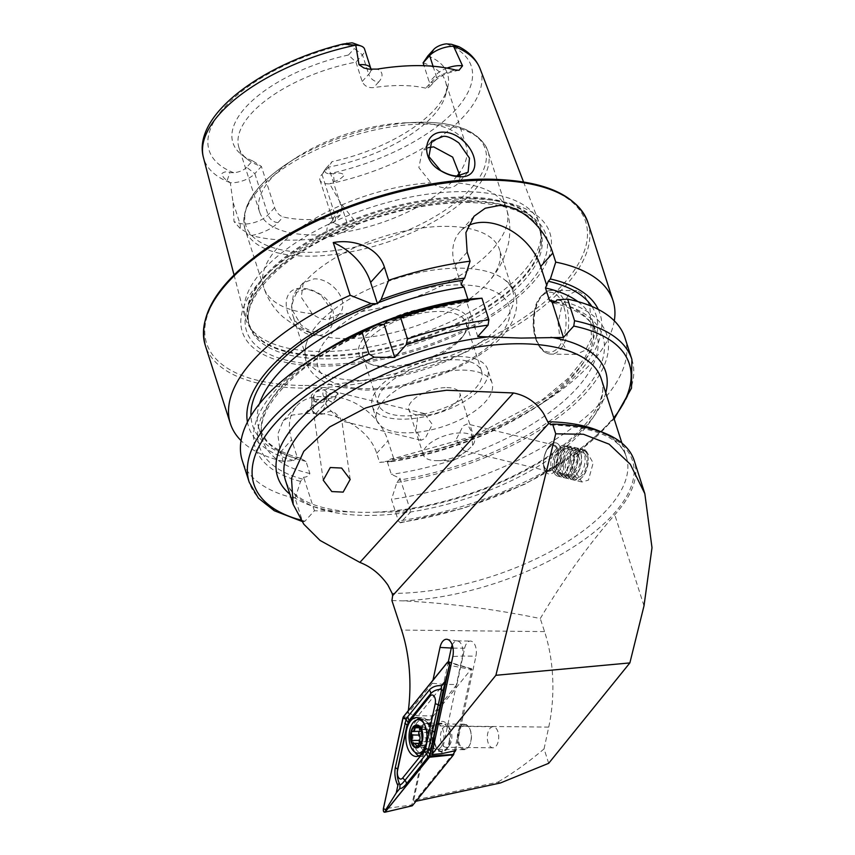 <?xml version="1.0" encoding="UTF-8"?>
<svg xmlns="http://www.w3.org/2000/svg" width="855" height="855" viewBox="0 0 855 855"><rect width="100%" height="100%" fill="white"/><g stroke="black" fill="none" stroke-linecap="round" stroke-linejoin="round"><path stroke-width="0.64" stroke-dasharray="4.28 3.21" d="M298.053 327.989C303.482 332.894 309.35 335.449 315.634 335.673C335.855 336.667 340.985 306.977 320.956 294.793C314.79 290.647 308.527 288.488 302.146 288.338C282.321 286.778 280.996 312.695 298.053 327.989M316.307 331.719C311.819 331.954 306.721 329.645 300.992 324.804L291.266 308.452L293.586 293.447L304.423 289.385C308.003 288.84 313.507 290.743 320.924 295.103L331.761 310.151L328.042 326.674L316.307 331.719M312.887 399.189L314.277 394.796L313.443 411.405L316.585 414.899L324.024 413.788C327.283 411.821 330.468 411.095 333.578 411.597L340.034 417.678L341.487 420.949L328.78 408.808L323.949 400.568L329.667 393.428L335.897 392.018L338.088 394.412L332.274 402.374L326.61 399.189A13.391 4.809 -8.1 0 0 331.633 397.885A13.391 4.809 -8.1 0 0 337.853 392.755A13.391 4.809 -8.1 0 0 334.337 390.137L323.532 387.208L316.329 391.633L321.245 388.608A13.391 6.947 -76.3 0 0 317.429 390.457A13.391 6.947 -76.3 0 0 316.329 391.633L313.977 393.043A13.391 4.809 -8.1 0 0 311.327 396.528A13.391 4.809 -8.1 0 0 326.354 399.242C322.303 405.056 315.271 402.684 312.887 399.189L312.075 401.786L311.327 396.528M326.61 399.189L328.224 393.386L324.024 389.688C321.961 393.46 322.741 396.645 326.354 399.242M334.337 390.137A13.391 4.809 -8.1 0 0 317.558 391.398A13.391 4.809 -8.1 0 0 313.977 393.043M314.277 394.796A13.391 6.947 -76.3 0 0 315.933 414.739A13.391 6.947 -76.3 0 0 320.764 412.986A13.391 6.947 -76.3 0 0 326.321 400.888A13.391 6.947 -76.3 0 0 324.024 389.688M417.945 414.889L424.347 413.521L432.331 424.443L425.202 438.369L421.077 440.293L416.086 429.541L417.945 414.889M554.297 471.821A15.946 8.272 -76.3 0 0 561.136 455.202A15.946 8.272 -76.3 0 0 556.081 442.911A15.946 8.272 -76.3 0 0 550.331 444.995A15.946 8.272 -76.3 0 0 543.491 461.604A15.946 8.272 -76.3 0 0 548.547 473.905A15.946 8.272 -76.3 0 0 554.297 471.821M579.797 452.156L585.803 450.136L593.156 462.983L588.432 480.115L581.913 482.006L573.929 469.139L579.797 452.156M552.704 469.363A13.391 6.947 -76.3 0 0 558.454 455.405A13.391 6.947 -76.3 0 0 554.2 445.081A13.391 6.947 -76.3 0 0 549.37 446.823A13.391 6.947 -76.3 0 0 543.63 460.781A13.391 6.947 -76.3 0 0 547.873 471.116A13.391 6.947 -76.3 0 0 552.704 469.363M472.633 445.476L471.597 431.999L467.279 423.952L463.154 425.876L456.025 439.791L463.998 450.735L466.905 450.927A26.794 11.746 -17.8 0 1 466.68 451.087A26.794 11.746 -17.8 0 1 436.916 460.642A26.794 11.746 -17.8 0 1 436.317 460.642A26.794 11.746 -17.8 0 1 423.375 454.967A26.794 11.746 -17.8 0 1 434.329 440.4A26.794 11.746 -17.8 0 1 461.454 432.908A26.794 11.746 -17.8 0 1 474.397 438.583A26.794 11.746 -17.8 0 1 472.633 445.476L466.905 450.927M497.952 731.816A10.527 5.718 -89.4 0 0 493.132 726.739A10.527 5.718 -89.4 0 0 488.077 732.072A10.527 5.718 -89.4 0 0 488.077 742.706A10.527 5.718 -89.4 0 0 492.897 747.794A10.527 5.718 -89.4 0 0 497.952 742.461A10.527 5.718 -89.4 0 0 497.952 731.816M451.098 731.314A10.527 5.718 -89.4 0 0 449.954 728.781A10.527 5.718 -89.4 0 0 446.278 726.226A10.527 5.718 -89.4 0 0 441.223 731.559A10.527 5.718 -89.4 0 0 441.223 742.204A10.527 5.718 -89.4 0 0 446.054 747.281A10.527 5.718 -89.4 0 0 449.783 744.812A10.527 5.718 -89.4 0 0 451.098 731.314M449.324 728.791A15.315 8.326 -89.4 0 0 447.667 725.104A15.315 8.326 -89.4 0 0 436.862 725.029A15.315 8.326 -89.4 0 0 434.971 744.63A15.315 8.326 -89.4 0 0 447.411 748.435A15.315 8.326 -89.4 0 0 449.324 728.791M589.886 305.983L584.2 294.761L576.826 290.615L568.575 294.922L561.585 306.795L558.133 322.944L559.961 338.997L566.683 350.251L576.131 354.408L585.536 350.123L591.51 338.238L589.886 305.983M251.488 235.478A26.933 11.81 -17.8 0 0 278.014 222.578A8.935 6.391 -137.8 0 1 268.064 214.851L254.833 173.64A18.008 7.898 -17.8 0 1 231.278 182.799A18.008 7.898 -17.8 0 1 230.316 182.767L232.988 202.026L234.035 221.669L240.116 228.371L251.488 235.478A148.182 64.991 -17.8 0 0 288.413 240.159A148.182 64.991 -17.8 0 0 333.023 236.365L348.69 229.546A8.935 2.373 -100.1 0 0 347.558 224.555L356.343 223.005C355.456 226.308 352.901 228.488 348.69 229.546M353.521 43.242A11.04 4.841 162.2 0 1 354.333 48.532L362.499 54.88A18.372 8.058 162.2 0 0 364.572 49.098M339.446 314.02L327.273 319.631C322.025 319.546 317.002 317.568 312.203 313.721L301.281 297.294L303.204 282.845L313.935 278.901C331.419 277.832 350.732 301.152 339.446 314.02A127.587 55.96 -17.8 0 0 506.662 209.389C510.296 221.124 510.798 232.891 508.169 244.658L503.67 258.445C499.459 267.829 493.859 276.272 486.848 283.796A108.446 47.559 -17.8 0 1 345.26 338.591A108.446 47.559 -17.8 0 1 323.137 336.357A108.446 47.559 -17.8 0 1 292.88 315.623A108.446 47.559 -17.8 0 1 337.212 256.65A108.446 47.559 -17.8 0 1 447.005 226.361A108.446 47.559 -17.8 0 1 499.384 249.329A108.446 47.559 -17.8 0 1 486.848 283.796M428.355 147.659L422.071 151.72L418.854 167.58L430.931 182.756C436.157 186.101 441.372 187.844 446.588 188.004C451.793 187.972 455.651 186.326 458.173 183.056L460.343 176.707M468.113 172.165L458.173 183.056A127.587 55.96 -17.8 0 1 506.662 209.389L487.959 151.132A127.587 55.96 -17.8 0 1 435.804 220.515A127.587 55.96 -17.8 0 1 306.635 256.147A127.587 55.96 -17.8 0 1 245 229.129A127.587 55.96 -17.8 0 1 297.166 159.746A127.587 55.96 -17.8 0 1 426.335 124.114A127.587 55.96 -17.8 0 1 487.959 151.132C480.35 132.397 459.221 122.778 424.572 122.265L415.263 122.404A125.674 55.115 -17.8 0 1 424.518 122.265A125.674 55.115 -17.8 0 1 471.052 188.442A125.674 55.115 -17.8 0 1 306.624 252.321A125.674 55.115 -17.8 0 1 287.398 163.465A125.674 55.115 -17.8 0 1 415.263 122.404L405.719 122.789A108.446 47.559 -17.8 0 1 413.713 122.671A108.446 47.559 -17.8 0 1 466.093 145.639A108.446 47.559 -17.8 0 1 460.043 171.973M440.496 307.084A57.413 25.18 -17.8 0 1 465.035 333.172A57.413 25.18 -17.8 0 1 386.642 366.496A57.413 25.18 -17.8 0 1 369.617 363.803A57.413 25.18 -17.8 0 1 371.893 330.212A57.413 25.18 -17.8 0 1 440.496 307.084M439.876 311.455A54.228 23.78 -17.8 0 1 466.071 322.944A54.228 23.78 -17.8 0 1 463.057 336.101A54.228 23.78 -17.8 0 1 389.014 367.575A54.228 23.78 -17.8 0 1 372.93 365.032A54.228 23.78 -17.8 0 1 362.819 356.097A54.228 23.78 -17.8 0 1 384.985 326.599A54.228 23.78 -17.8 0 1 439.876 311.455M460.428 268.171A108.446 47.559 -17.8 0 1 503.574 278.987A108.446 47.559 -17.8 0 1 512.808 291.138A108.446 47.559 -17.8 0 1 468.476 350.112A108.446 47.559 -17.8 0 1 358.683 380.4A108.446 47.559 -17.8 0 1 306.304 357.443A108.446 47.559 -17.8 0 1 306.742 342.192A108.446 47.559 -17.8 0 1 460.428 268.171M457.147 175.906A108.446 47.559 -17.8 0 1 311.968 234.901A108.446 47.559 -17.8 0 1 259.589 211.933A108.446 47.559 -17.8 0 1 295.381 158.218A108.446 47.559 -17.8 0 1 405.719 122.789M320.144 351.501A154.509 67.759 -17.8 0 1 249.489 326.824A154.509 67.759 -17.8 0 1 245.054 317.194A154.509 67.759 -17.8 0 1 310.183 233.896A154.509 67.759 -17.8 0 1 465.099 191.606A154.509 67.759 -17.8 0 1 539.184 222.76A154.509 67.759 -17.8 0 1 541.183 233.169A154.509 67.759 -17.8 0 1 320.144 351.501M471.907 198.884A161.542 70.847 -17.8 0 1 531.725 283.946A161.542 70.847 -17.8 0 1 320.347 366.068A161.542 70.847 -17.8 0 1 260.54 281.006A161.542 70.847 -17.8 0 1 471.907 198.884M458.387 356.471A60.598 26.58 -17.8 0 1 487.66 369.296A60.598 26.58 -17.8 0 1 462.886 402.256A60.598 26.58 -17.8 0 1 401.529 419.185A60.598 26.58 -17.8 0 1 372.256 406.349A60.598 26.58 -17.8 0 1 397.03 373.389A60.598 26.58 -17.8 0 1 458.387 356.471M462.769 370.108A60.598 26.58 -17.8 0 1 492.042 382.944A60.598 26.58 -17.8 0 1 467.268 415.904A60.598 26.58 -17.8 0 1 405.911 432.833A60.598 26.58 -17.8 0 1 376.638 419.997A60.598 26.58 -17.8 0 1 401.412 387.037A60.598 26.58 -17.8 0 1 462.769 370.108M455.394 359.763A54.228 23.78 -17.8 0 1 481.579 371.252A54.228 23.78 -17.8 0 1 459.413 400.738A54.228 23.78 -17.8 0 1 404.522 415.883A54.228 23.78 -17.8 0 1 378.327 404.404A54.228 23.78 -17.8 0 1 400.493 374.907A54.228 23.78 -17.8 0 1 455.394 359.763M295.103 498.358L300.554 481.397L303.664 477.24C306.806 477.101 308.879 475.85 309.873 473.488L305.983 461.369L299.806 457.991L297.316 457.457L293.853 460.546L283.208 461.337L280.312 452.284L277.79 434.158L283.144 420.884L292.314 415.07L305.235 413.36A200.946 88.129 162.2 0 0 310.547 413.467A200.946 88.129 162.2 0 0 315.944 413.478C339.093 412.933 369.627 429.659 376.681 453.332L379.588 462.384L390.233 461.593L393.685 458.504C390.532 458.643 388.459 459.894 387.475 462.256L391.366 474.375L400.044 478.287L396.923 482.444L391.483 499.406L398.419 521.016L400.354 522.8L410.795 511.792L362.958 512.359L314.426 510.745L304.968 521.176L303.525 521.742L302.039 519.968L295.103 498.358A200.946 88.129 -17.8 0 1 242.296 460.674M283.208 461.337A200.946 88.129 -17.8 0 1 241.067 440.646M259.589 211.933L238.983 147.776A108.446 47.559 -17.8 0 0 247.266 159.19A108.446 47.559 -17.8 0 0 261.384 166.415L254.833 173.64L246.668 167.302L252.524 160.826L261.384 166.415L274.615 207.637C276.486 212.532 279.318 215.642 283.112 216.956A108.446 47.559 162.2 0 0 307.052 219.596A108.446 47.559 162.2 0 0 335.267 217.523L340.29 214.926L341.754 208.364L328.523 167.153A108.446 47.559 -17.8 0 0 445.412 95.578L447.422 88.557A112.678 49.419 -17.8 0 1 331.986 161.691L328.523 167.153L321.982 174.377A18.008 7.898 162.2 0 0 320.946 175.67A18.008 7.898 162.2 0 0 319.952 180.042A18.008 7.898 162.2 0 0 329.635 183.846L340.696 203.201L356.343 223.005M423.097 62.832A108.446 47.559 -17.8 0 1 445.498 81.471A108.446 47.559 -17.8 0 1 445.412 95.578M433.058 66.252L435.868 74.984A8.935 6.391 -137.8 0 1 434.992 80.904A8.935 6.391 -137.8 0 1 430.824 82.55L425.726 88.161L429.028 87.477L429.317 82.208L424.027 65.728M425.726 88.161A108.446 47.559 162.2 0 0 401.786 85.532A108.446 47.559 162.2 0 0 373.582 87.595C368.174 88.076 364.369 86.045 362.178 81.481L355.958 62.105L348.466 55.009L354.333 48.532M246.668 167.302A10.666 4.681 -17.8 0 1 233.672 172.699L229.856 172.614C227.003 171.235 224.277 171.609 221.702 173.725C222.792 176.953 224.641 179.165 227.227 180.373L230.316 182.767M446.909 387.604A26.794 11.746 -17.8 0 1 459.851 393.279A26.794 11.746 -17.8 0 1 448.896 407.856A26.794 11.746 -17.8 0 1 421.772 415.338A26.794 11.746 -17.8 0 1 408.829 409.663A26.794 11.746 -17.8 0 1 419.784 395.085A26.794 11.746 -17.8 0 1 446.909 387.604M408.327 710.644A108.446 58.942 90.6 0 1 407.942 713.401L432.309 683.273L432.972 680.163M391.932 600.563L403.132 600.873C448.084 603.106 493.795 609.006 540.274 618.55C563.36 579.743 588.197 545.148 614.777 514.763A172.24 75.539 -17.8 0 0 634.196 460.546M407.942 713.401L418.106 715.763L431.486 715.913L456.869 684.524L443.478 684.385L418.106 715.763M448.341 661.759L443.478 684.385L432.309 683.273M333.023 236.365A26.933 11.81 162.2 0 1 330.169 223.144A8.935 6.391 42.2 0 0 334.326 221.498A8.935 6.391 42.2 0 0 335.213 215.588L321.982 174.377L326.118 168.157A10.666 4.681 162.2 0 0 325.509 168.937A10.666 4.681 162.2 0 0 329.154 173.736L333.461 173.736C337.982 172.443 341.637 172.881 344.437 175.061C341.669 178.246 338.249 180.394 334.155 181.538L329.635 183.846M326.118 168.157L331.986 161.691M427.917 55.864A112.678 49.419 -17.8 0 1 447.422 88.557M252.524 160.826A112.678 49.419 -17.8 0 1 241.538 154.659A112.678 49.419 -17.8 0 1 348.466 55.009M238.983 147.776A108.446 47.559 -17.8 0 1 355.958 62.105L362.499 54.88L368.719 74.257A18.372 8.058 162.2 0 0 370.792 68.475L371.69 69.886L368.89 69.095M300.554 481.397A184.573 80.947 -17.8 0 1 316.2 356.15M293.853 460.546A184.573 80.947 -17.8 0 1 247.437 422.081M624.952 337.81A200.946 88.129 -17.8 0 1 391.483 499.406M557.065 299.838A184.573 80.947 -17.8 0 1 587.481 391.109A184.573 80.947 -17.8 0 1 396.923 482.444M471.394 298.908L468.027 301.954L466.499 301.398L467.877 299.207M577.841 301.58A175.264 76.865 -17.8 0 1 592.611 321.095L593.317 337.875L585.119 357.476L567.87 378.594L542.455 399.627L473.435 436.157L393.685 458.504L388.02 440.827A51.033 36.519 -137.8 0 0 331.163 396.699L320.454 396.581A51.033 36.519 -137.8 0 0 296.664 405.975A51.033 36.519 -137.8 0 0 291.641 439.78L297.316 457.457M598.297 309.435A184.573 80.947 -17.8 0 1 539.152 405.302A184.573 80.947 -17.8 0 1 390.233 461.593M614.285 320.817A200.946 88.129 -17.8 0 1 546.74 400.322A200.946 88.129 -17.8 0 1 379.588 462.384M461.187 284.843L454.988 265.552A51.033 36.519 -137.8 0 1 460.011 231.748A51.033 36.519 -137.8 0 1 468.027 225.72M477.774 336.517L466.499 301.398M314.426 510.745L303.664 477.24M400.044 478.287L410.795 511.792M500.485 782.956L497.867 782.122L413.66 800.344L429.659 725.81A108.446 58.942 -89.4 0 0 431.486 715.913M548.686 763.301L544.058 748.884C529.042 761.709 513.641 772.792 497.867 782.122M441.597 753.683L462.544 656.052L452.829 656.48M455.672 750.637L475.936 656.191A11.168 6.071 -89.4 0 0 470.41 641.058A11.168 6.071 -89.4 0 0 464.65 648.25L456.869 684.524M413.66 800.344L414.483 801.573L415.979 801.242M454.123 752.55L414.483 801.573M452.252 645.033A11.168 6.071 90.6 0 1 457.03 640.919A11.168 6.071 90.6 0 1 457.511 640.951A11.168 6.071 90.6 0 1 462.544 656.052L475.936 656.191M544.058 748.884L548.739 727.103A108.446 58.942 -89.4 0 0 544.55 631.61L540.274 618.55M421.504 730.598A3.741 2.031 -89.4 0 0 422.413 727.84A2.138 1.165 90.6 0 1 422.862 726.344A2.138 1.165 90.6 0 1 423.588 725.895A2.138 1.165 90.6 0 1 424.657 727.252A3.741 2.031 -89.4 0 0 426.517 729.625A3.741 2.031 -89.4 0 0 427.382 729.272A2.138 1.165 90.6 0 1 427.885 729.08A2.138 1.165 90.6 0 1 428.911 730.288A2.138 1.165 90.6 0 1 428.761 732.543A3.741 2.031 -89.4 0 0 429.135 737.94A2.138 1.165 90.6 0 1 429.552 740.334A2.138 1.165 90.6 0 1 428.43 741.83A2.138 1.165 90.6 0 1 428.27 741.798A3.741 2.031 -89.4 0 0 427.97 741.755A3.741 2.031 -89.4 0 0 426.698 742.557A3.741 2.031 -89.4 0 0 425.908 745.165A2.138 1.165 90.6 0 1 424.732 747.11A2.138 1.165 90.6 0 1 423.663 745.752A3.741 2.031 -89.4 0 0 421.804 743.38A3.741 2.031 -89.4 0 0 420.938 743.732A2.138 1.165 90.6 0 1 420.436 743.925A2.138 1.165 90.6 0 1 419.431 742.824M441.212 746.693A12.761 6.936 -89.4 0 0 443.595 732.532A12.761 6.936 -89.4 0 0 437.151 723.896A12.761 6.936 -89.4 0 0 435.024 724.484A12.761 6.936 -89.4 0 0 432.801 726.622A12.761 6.936 -89.4 0 0 430.161 738.87A12.761 6.936 -89.4 0 0 434.757 748.788A12.761 6.936 -89.4 0 0 436.873 749.418A12.761 6.936 -89.4 0 0 441.212 746.693M460.108 726.91A12.761 6.936 -89.4 0 0 457.724 741.082A12.761 6.936 -89.4 0 0 464.18 749.707A12.761 6.936 -89.4 0 0 468.519 746.992A12.761 6.936 -89.4 0 0 468.7 746.725A12.761 6.936 -89.4 0 0 468.914 727.284A12.761 6.936 -89.4 0 0 464.457 724.196A12.761 6.936 -89.4 0 0 460.108 726.91M460.856 727.423A12.12 6.584 -89.4 0 0 459.605 744.438A12.12 6.584 -89.4 0 0 468.839 746.501A12.12 6.584 -89.4 0 0 469.01 746.244A12.12 6.584 -89.4 0 0 469.213 727.765A12.12 6.584 -89.4 0 0 460.856 727.423M426.292 743.668A16.747 9.106 -89.4 0 0 425.373 726.119A16.747 9.106 -89.4 0 0 424.582 724.452M422.124 753.234A16.747 9.106 -89.4 0 0 425.245 752.058A16.747 9.106 -89.4 0 0 427.532 749.675A16.747 9.106 -89.4 0 0 425.587 721A16.747 9.106 -89.4 0 0 422.199 719.75A16.747 9.106 -89.4 0 0 416.503 723.319A16.747 9.106 -89.4 0 0 413.36 741.916A16.747 9.106 -89.4 0 0 421.836 753.234M419.613 731.239A2.138 1.165 90.6 0 1 419.891 731.185A2.138 1.165 90.6 0 1 420.051 731.207L412.762 731.121M418.875 755.873A19.462 10.581 -89.4 0 0 421.536 756.536A19.462 10.581 -89.4 0 0 431.583 744A19.462 10.581 -89.4 0 0 421.964 717.623A19.462 10.581 -89.4 0 0 419.281 718.221M416.93 719.889A19.462 10.581 -89.4 0 0 411.918 730.159A19.462 10.581 -89.4 0 0 415.028 752.272M448.982 742.29A14.033 7.631 -89.4 0 0 442.046 723.266A14.033 7.631 -89.4 0 0 434.8 732.308A14.033 7.631 -89.4 0 0 441.736 751.331A14.033 7.631 -89.4 0 0 448.982 742.29M402.812 718.008L430.065 720.145L411.875 804.94L383.318 808.873M447.486 662.219L471.394 668.909L430.204 719.846L403.336 716.811M454.475 750.893L471.907 669.657L450.874 665.585M471.394 668.909L471.907 669.657L471.394 668.909M412.388 805.688L411.875 804.94M573.267 477.314A15.059 7.802 -76.3 0 0 581.646 477.849A15.059 7.802 -76.3 0 0 587.3 454.593A15.059 7.802 -76.3 0 0 586.477 452.894A15.059 7.802 -76.3 0 0 574.72 456.837A15.059 7.802 -76.3 0 0 573.267 477.314M572.134 477.86A15.946 8.272 -76.3 0 0 575.362 480.425A15.946 8.272 -76.3 0 0 581.005 478.426A15.946 8.272 -76.3 0 0 587 453.781A15.946 8.272 -76.3 0 0 586.124 451.985A15.946 8.272 -76.3 0 0 582.896 449.431A15.946 8.272 -76.3 0 0 572.187 459.413A15.946 8.272 -76.3 0 0 572.134 477.86M569.216 477.154A15.946 8.272 -76.3 0 0 570.648 478.8A15.946 8.272 -76.3 0 0 572.455 479.708A15.946 8.272 -76.3 0 0 583.153 469.716A15.946 8.272 -76.3 0 0 583.206 451.28A15.946 8.272 -76.3 0 0 579.979 448.715A15.946 8.272 -76.3 0 0 577.969 448.693A15.946 8.272 -76.3 0 0 568.661 460.503A15.946 8.272 -76.3 0 0 569.216 477.154M567.079 475.455A14.674 7.61 -76.3 0 0 568.393 476.983A14.674 7.61 -76.3 0 0 575.939 475.295A14.674 7.61 -76.3 0 0 581.058 454.251A14.674 7.61 -76.3 0 0 579.947 451.654A14.674 7.61 -76.3 0 0 575.116 449.281A14.674 7.61 -76.3 0 0 566.566 460.14A14.674 7.61 -76.3 0 0 567.079 475.455M565.561 476.256A15.946 8.272 -76.3 0 0 566.993 477.913A15.946 8.272 -76.3 0 0 575.201 476.075A15.946 8.272 -76.3 0 0 580.759 453.203A15.946 8.272 -76.3 0 0 579.551 450.393A15.946 8.272 -76.3 0 0 574.304 447.806A15.946 8.272 -76.3 0 0 565.005 459.605A15.946 8.272 -76.3 0 0 565.561 476.256M563.424 474.568A14.674 7.61 -76.3 0 0 564.728 476.085A14.674 7.61 -76.3 0 0 572.284 474.407A14.674 7.61 -76.3 0 0 577.403 453.353A14.674 7.61 -76.3 0 0 576.291 450.767A14.674 7.61 -76.3 0 0 571.461 448.394A14.674 7.61 -76.3 0 0 562.911 459.253A14.674 7.61 -76.3 0 0 563.424 474.568M561.906 475.369A15.946 8.272 -76.3 0 0 563.338 477.026A15.946 8.272 -76.3 0 0 571.546 475.188A15.946 8.272 -76.3 0 0 577.104 452.316A15.946 8.272 -76.3 0 0 575.896 449.495A15.946 8.272 -76.3 0 0 570.648 446.919A15.946 8.272 -76.3 0 0 561.35 458.718A15.946 8.272 -76.3 0 0 561.906 475.369M559.758 473.681A14.674 7.61 -76.3 0 0 561.072 475.198A14.674 7.61 -76.3 0 0 568.628 473.51A14.674 7.61 -76.3 0 0 573.737 452.466A14.674 7.61 -76.3 0 0 572.636 449.88A14.674 7.61 -76.3 0 0 567.806 447.507A14.674 7.61 -76.3 0 0 559.245 458.366A14.674 7.61 -76.3 0 0 559.758 473.681M558.251 474.482A15.946 8.272 -76.3 0 0 559.672 476.139A15.946 8.272 -76.3 0 0 567.891 474.301A15.946 8.272 -76.3 0 0 573.448 451.429A15.946 8.272 -76.3 0 0 572.241 448.608A15.946 8.272 -76.3 0 0 566.993 446.032A15.946 8.272 -76.3 0 0 557.695 457.831A15.946 8.272 -76.3 0 0 558.251 474.482M556.103 472.794A14.674 7.61 -76.3 0 0 557.417 474.311A14.674 7.61 -76.3 0 0 564.973 472.623A14.674 7.61 -76.3 0 0 570.082 451.579A14.674 7.61 -76.3 0 0 568.97 448.993A14.674 7.61 -76.3 0 0 564.15 446.609A14.674 7.61 -76.3 0 0 555.59 457.468A14.674 7.61 -76.3 0 0 556.103 472.794M554.596 473.595A15.946 8.272 -76.3 0 0 557.823 476.16A15.946 8.272 -76.3 0 0 564.225 473.413A15.946 8.272 -76.3 0 0 569.793 450.542A15.946 8.272 -76.3 0 0 568.586 447.721A15.946 8.272 -76.3 0 0 565.358 445.166A15.946 8.272 -76.3 0 0 554.649 455.159A15.946 8.272 -76.3 0 0 554.596 473.595M545.319 471.34A15.946 8.272 -76.3 0 0 548.547 473.905A15.946 8.272 -76.3 0 0 559.245 463.912A15.946 8.272 -76.3 0 0 559.309 445.466A15.946 8.272 -76.3 0 0 556.081 442.911A15.946 8.272 -76.3 0 0 545.372 452.904A15.946 8.272 -76.3 0 0 545.319 471.34M545.18 468.262A12.633 6.551 -76.3 0 0 555.045 464.949A12.633 6.551 -76.3 0 0 556.263 447.774A12.633 6.551 -76.3 0 0 546.398 451.087A12.633 6.551 -76.3 0 0 545.18 468.262M563.498 449.409A12.761 6.616 -76.3 0 0 560.912 447.368A12.761 6.616 -76.3 0 0 552.351 455.362A12.761 6.616 -76.3 0 0 552.309 470.111A12.761 6.616 -76.3 0 0 554.884 472.163A12.761 6.616 -76.3 0 0 563.456 464.169A12.761 6.616 -76.3 0 0 563.498 449.409M585.472 454.753A12.761 6.616 -76.3 0 0 582.886 452.701A12.761 6.616 -76.3 0 0 574.325 460.695A12.761 6.616 -76.3 0 0 574.282 475.455A12.761 6.616 -76.3 0 0 576.858 477.496A12.761 6.616 -76.3 0 0 585.429 469.502A12.761 6.616 -76.3 0 0 585.472 454.753M535.69 337.736A29.978 16.298 90.6 0 1 541.514 296.567A29.978 16.298 90.6 0 1 563.819 306.71A29.978 16.298 90.6 0 1 557.994 347.878A29.978 16.298 90.6 0 1 535.69 337.736M566.32 305.737A31.892 17.335 -89.4 0 0 551.71 290.347A31.892 17.335 -89.4 0 0 536.406 306.485A31.892 17.335 -89.4 0 0 536.395 338.74A31.892 17.335 -89.4 0 0 551.015 354.13A31.892 17.335 -89.4 0 0 566.32 337.982A31.892 17.335 -89.4 0 0 566.32 305.737M274.615 207.637L268.064 214.851A18.008 7.898 -17.8 0 1 244.509 224.01A18.008 7.898 -17.8 0 1 239.849 223.39L234.035 221.669M240.116 228.371A8.935 6.744 -73.5 0 0 239.849 223.39L232.988 202.026M460.621 284.886A100.313 44 -17.8 0 1 497.77 337.704A100.313 44 -17.8 0 1 366.517 388.694A100.313 44 -17.8 0 1 329.367 335.876A100.313 44 -17.8 0 1 460.621 284.886M322.335 355.424A153.045 67.118 -17.8 0 1 252.343 330.971A153.045 67.118 -17.8 0 1 303.194 244.466A153.045 67.118 -17.8 0 1 465.922 197.045A153.045 67.118 -17.8 0 1 541.279 238.214A153.045 67.118 -17.8 0 1 322.335 355.424M466.125 197.965A152.917 67.064 -17.8 0 1 539.997 230.337A152.917 67.064 -17.8 0 1 477.485 313.507A152.917 67.064 -17.8 0 1 322.666 356.204A152.917 67.064 -17.8 0 1 248.805 323.831A152.917 67.064 -17.8 0 1 311.316 240.661A152.917 67.064 -17.8 0 1 466.125 197.965M323.521 358.865A152.917 67.064 -17.8 0 1 249.66 326.492A152.917 67.064 -17.8 0 1 312.171 243.322A152.917 67.064 -17.8 0 1 466.98 200.626A152.917 67.064 -17.8 0 1 540.852 232.998A152.917 67.064 -17.8 0 1 478.34 316.168A152.917 67.064 -17.8 0 1 323.521 358.865M470.068 201.609A157.277 68.977 -17.8 0 1 528.305 284.426A157.277 68.977 -17.8 0 1 322.517 364.369A157.277 68.977 -17.8 0 1 264.291 281.552A157.277 68.977 -17.8 0 1 470.068 201.609M587.984 222.685A200.946 88.129 -17.8 0 1 505.839 331.975A200.946 88.129 -17.8 0 1 302.392 388.095A200.946 88.129 -17.8 0 1 205.328 345.538M302.766 385.466A199.033 87.296 -17.8 0 1 229.076 280.664A199.033 87.296 -17.8 0 1 489.498 179.486A199.033 87.296 -17.8 0 1 563.189 284.288A199.033 87.296 -17.8 0 1 302.766 385.466M605.757 392.819A172.24 75.539 -17.8 0 1 392.915 511.6M375.174 512.134C422.263 510.414 480.093 494.19 524.617 470.165C580.363 441.191 610.331 400.91 601.279 378.883A165.859 72.739 -17.8 0 1 533.477 469.085A165.859 72.739 -17.8 0 1 365.555 515.405A165.859 72.739 -17.8 0 1 285.442 480.286C287.024 485.33 290.23 489.968 295.06 494.201C306.795 504.343 326.311 510.296 353.607 512.038M230.209 182.671A145.318 63.73 -17.8 0 1 203.426 157.502M600.456 431.551A165.859 72.739 -17.8 0 1 626.309 456.837A165.859 72.739 -17.8 0 1 559.234 546.623A165.859 72.739 -17.8 0 1 392.135 593.381M403.132 600.873A170.583 74.812 162.2 0 0 616.273 510.927A170.583 74.812 162.2 0 0 551.71 424.572M480.061 68.678A145.318 63.73 -17.8 0 1 329.795 183.75M446.438 43.861A137.666 60.384 -17.8 0 1 455.918 109.451A137.666 60.384 -17.8 0 1 329.154 173.736M233.672 172.699A137.666 60.384 -17.8 0 1 224.812 106.939A137.666 60.384 -17.8 0 1 351.854 42.836M302.039 519.968A200.946 88.129 -17.8 0 1 249.233 482.273M304.968 521.176A197.12 86.451 -17.8 0 1 300.885 520.129M302.627 479.11A180.373 79.109 -17.8 0 1 382.613 324.462M295.926 458.259A180.373 79.109 -17.8 0 1 250.921 415.872M332.306 510.937A172.24 75.539 -17.8 0 1 289.92 494.222M613.815 417.903A197.12 86.451 -17.8 0 1 401.337 522.223M631.888 359.421A200.946 88.129 -17.8 0 1 398.419 521.016M384.996 323.532A180.373 79.109 -17.8 0 1 469.342 301.174M555.013 302.104A180.373 79.109 -17.8 0 1 583.965 391.066A180.373 79.109 -17.8 0 1 399.007 480.157M555.451 301.612A175.264 76.865 -17.8 0 1 596.501 333.204A175.264 76.865 -17.8 0 1 391.366 474.375M309.873 473.488A175.264 76.865 -17.8 0 1 262.742 440.368A175.264 76.865 -17.8 0 1 330.639 347.258M305.983 461.369A175.264 76.865 -17.8 0 1 258.851 428.248A175.264 76.865 -17.8 0 1 259.503 403.784M553.089 302.852C577.723 309.157 592.184 319.268 596.501 333.204L592.611 321.095A175.264 76.865 -17.8 0 1 387.475 462.256M591.852 306.411A180.373 79.109 -17.8 0 1 392.306 459.306M312.203 313.721A127.587 55.96 -17.8 0 1 263.714 287.387A127.587 55.96 -17.8 0 1 430.931 182.756M467.161 252.129L454.988 265.552M280.312 452.284L291.641 439.78M305.235 413.36L320.454 396.581M315.944 413.478L331.163 396.699M376.681 453.332L388.02 440.827M362.178 81.481L368.719 74.257A8.935 6.391 42.2 0 0 378.669 81.984A27.307 11.97 162.2 0 0 377.258 69.116M378.669 81.984L373.582 87.595M430.824 82.55A27.307 11.97 -17.8 0 1 455.309 69.96M447.026 68.101A18.372 8.058 -17.8 0 0 435.868 74.984L429.317 82.208M227.227 180.373L229.856 172.614M278.014 222.578L283.112 216.956M330.169 223.144L335.267 217.523M319.952 180.042L333.183 221.253A18.008 7.898 162.2 0 1 335.213 215.588L341.754 208.364M340.29 214.926L333.268 222.973L333.183 221.253A18.008 7.898 162.2 0 0 347.558 224.555L340.696 203.201M334.155 181.538L333.461 173.736M453.022 648.122L464.65 648.25M644.007 605.832L614.777 514.763M544.55 631.61L401.594 630.06M548.739 727.103L429.659 725.81M422.723 726.119A13.253 7.203 -89.4 0 0 420.799 743.145A13.253 7.203 -89.4 0 0 429.648 748.873A13.253 7.203 -89.4 0 0 431.454 746.981A13.253 7.203 -89.4 0 0 429.915 724.292A13.253 7.203 -89.4 0 0 422.723 726.119M428.27 741.798L421.237 741.723M422.413 727.84L417.614 727.787M424.657 727.252L417.358 727.167M427.382 729.272L420.906 729.208M428.761 732.543L421.462 732.468M429.135 737.94L421.846 737.865M425.908 745.165L418.619 745.09M423.663 745.752L418.458 745.699M420.938 743.732L413.649 743.647M419.217 732.137A14.033 7.631 -89.4 0 0 426.153 751.16A14.033 7.631 -89.4 0 0 433.399 742.119A14.033 7.631 -89.4 0 0 426.453 723.095A14.033 7.631 -89.4 0 0 419.217 732.137M350.187 479.42L341.829 420.66M338.088 394.412L337.853 392.755M323.233 480.2L313.443 411.405M424.347 413.521L335.897 392.018M421.077 440.293L341.487 420.949M585.803 450.136L565.358 445.166M554.2 445.081L467.279 423.952M493.132 726.739L446.278 726.226M449.954 728.781L447.667 725.104M576.131 354.408L551.015 354.13C544.037 353.607 538.853 348.338 535.476 338.334C532.601 328.79 532.398 319.001 534.867 308.965C536.406 298.139 547.253 288.937 551.71 290.347L576.826 290.615M338.655 314.971L328.042 326.674M463.057 336.101L465.035 333.172M306.742 342.192C304.476 348.968 304.327 355.616 306.304 362.135C308.773 371.241 317.985 381.501 337.137 386.781L363.781 390.072C401.882 390.778 452.177 374.896 483.417 352.335C521.197 327.273 525.312 292.731 503.574 278.987M512.808 291.138L499.384 249.329M541.183 233.169L541.279 238.214L539.997 230.337L540.852 232.998C534.3 214.145 510.264 203.971 468.732 202.475C425.523 202.624 381.255 212.906 335.93 233.319C276.058 260.262 239.934 302.317 249.66 326.492L248.805 323.831L252.343 330.971L249.489 326.824M492.042 382.944L487.66 369.296M481.579 371.252L466.071 322.944M466.093 145.639L445.498 81.471M234.024 274.893L245.054 317.194M436.916 460.642L453.31 460.556L466.68 451.087M474.397 438.583L459.851 393.279M423.375 454.967L408.829 409.663M550.706 424.828C594.856 426.966 620.057 437.632 626.309 456.837L621.906 443.104M523.527 181.944L539.184 222.76M247.266 159.19L241.538 154.659M301.676 521.293L303.525 521.742M400.354 522.811L463.966 508.127L525.077 484.09L577.018 453.31L614.168 419.014M299.806 457.991C285.153 454.123 274.273 448.608 267.145 441.437L258.851 428.248L262.742 440.368C256.596 420.585 269.753 397.083 302.2 369.852C341.85 337.789 408.284 310.525 468.027 301.954M539.152 405.302L546.74 400.322M378.327 404.404L362.819 356.097M376.638 419.997L372.256 406.349M295.381 158.218L287.398 163.465C254.266 185.535 240.137 207.423 245 229.129L263.714 287.387C267.583 299.058 274.027 308.912 283.016 316.949L294.708 325.541C303.589 330.714 313.058 334.326 323.137 336.357M306.304 357.443L292.88 315.623M372.93 365.032L369.617 363.803M474.065 216.24L460.011 231.748M283.144 420.884L296.664 405.975M431.679 141.118L422.071 151.72M303.204 282.845L293.586 293.447M459.039 70.281C448.031 72.29 440.015 75.828 434.992 80.904L429.028 87.477M325.509 168.937L320.946 175.67M449.783 744.812L447.411 748.435M492.897 747.794L446.054 747.281M457.03 640.919L470.41 641.058M457.511 640.951L447.101 639.316M547.873 471.116L464.009 450.724M581.913 482.006L557.823 476.16M316.585 414.899L315.933 414.739M425.245 752.058L429.648 748.873L432.32 748.146L434.757 748.788M425.587 721L429.915 724.292L432.577 725.061L435.024 724.484M427.97 741.755L421.323 741.691M464.18 749.707L436.873 749.418M422.199 719.75L421.397 719.739M464.457 724.196L437.151 723.896M419.891 731.185L412.559 731.1M423.588 725.895L416.096 725.81M426.517 729.625L421.162 729.561M427.885 729.08L420.478 728.994M428.43 741.83L421.109 741.745M424.732 747.11L417.24 747.035M421.804 743.38L419.164 743.358M420.436 743.925L413.04 743.85M421.964 717.623L416.62 717.559M442.046 723.266L426.453 723.095L428.173 724.463C431.422 730.234 432.309 736.39 430.835 742.91C427.757 750.263 426.196 753.02 426.153 751.16L441.736 751.331M471.693 668.802L451.461 662.839M421.536 756.536L416.193 756.472M587.3 454.593L587 453.781M581.646 477.849L581.005 478.426M575.362 480.425L572.455 479.708M568.393 476.983L570.648 478.8M581.058 454.251L580.759 453.203M575.939 475.295L575.201 476.075M564.728 476.085L566.993 477.913M577.403 453.353L577.104 452.316M572.284 474.407L571.546 475.188M561.072 475.198L563.338 477.026M573.737 452.466L573.448 451.429M568.628 473.51L567.891 474.301M557.417 474.311L559.672 476.139M570.082 451.579L569.793 450.542M564.973 472.623L564.225 473.413M582.886 452.701L560.912 447.368M576.858 477.496L554.884 472.163M564.15 446.609L566.993 446.032M567.806 447.507L570.648 446.919M571.461 448.394L574.304 447.806M575.116 449.281L577.969 448.693M582.896 449.431L579.979 448.715M577.98 455.255A12.761 12.761 0 0 0 555.932 455.939A12.761 12.761 0 0 0 573.908 472.836A12.761 12.761 0 0 0 577.98 455.255"/><path stroke-width="1.28" d="M440.603 170.669C419.923 159.522 423.343 131.189 443.734 132.151C450.051 132.365 456.046 134.812 461.743 139.493C479.559 154.178 479.537 178.15 459.744 176.707C453.364 176.558 446.983 174.538 440.603 170.669M443.147 136.373L431.679 141.118L428.932 156.604L440.71 170.615C447.443 174.388 453.054 176.151 457.553 175.916L468.113 172.165L469.481 158.143L458.868 142.945C451.942 138.008 446.705 135.817 443.147 136.373M341.615 468.048L350.187 479.42L343.154 492.106L331.815 491.572L323.233 480.2L330.276 467.525L341.615 468.048M361.152 46.063A18.372 8.058 162.2 0 0 355.798 45.208L342.898 44.065L351.854 42.836A11.04 4.841 162.2 0 1 353.521 43.242L361.152 46.063A18.372 8.058 162.2 0 1 364.572 49.098L370.792 68.475A18.372 8.058 162.2 0 0 361.922 64.585A18.372 8.058 162.2 0 0 359.004 64.713L363.941 68.005L368.89 69.095L377.258 69.116A146.9 64.424 -17.8 0 1 419.826 65.632A146.9 64.424 -17.8 0 1 455.309 69.96L459.039 70.281L462.534 65.835L453.577 46.266L458.708 46.608L451.483 44.31L446.438 43.861A11.04 4.841 -17.8 0 0 433.784 49.398L427.917 55.864L423.097 62.832L424.027 65.728M359.004 64.713L355.798 45.208M460.343 176.707L452.658 157.117L433.635 146.857L428.355 147.659M460.043 171.973A108.446 47.559 -17.8 0 1 457.147 175.906M241.067 440.646A200.946 88.129 -17.8 0 1 230.401 423.642A200.946 88.129 -17.8 0 1 350.176 295.274L333.247 242.553C353.414 238.802 378.124 246.935 384.408 267.155L388.64 280.322A200.946 88.129 -17.8 0 1 470.068 261.181L467.161 252.129L465.9 232.635L474.065 216.24L485.234 208.246L499.064 205.521C522.02 205.179 545.682 229.621 552.832 253.059L555.739 262.111A200.946 88.129 -17.8 0 1 613.056 300.789A200.946 88.129 -17.8 0 1 614.285 320.817M555.739 262.111L550.364 278.987L548.312 281.252L545.479 287.975L549.37 300.084L552.17 302.328L555.013 302.104L557.065 299.838L567.624 299.143L574.56 320.743L573.758 326.065L563.445 337.447L520.962 338.078L477.774 336.517L488.087 325.135L488.889 319.813L481.953 298.213L471.394 298.908A184.573 80.947 -17.8 0 0 387.732 320.518L400.525 317.355A200.946 88.129 -17.8 0 1 481.953 298.213M408.327 710.644A108.446 58.942 90.6 0 0 401.594 630.06L391.932 600.563L392.637 595.646L392.135 593.381L387.956 585.162C380.411 574.314 371.049 566.726 359.88 562.419L320.08 540.456L303.803 524.201L293.19 504.418L291.491 478.362L303.728 451.387L329.699 426.923L365.78 407.942L406.467 395.833L446.588 390.265L513.492 392.969C526.242 395.502 536.267 402.352 543.566 413.521L548.664 423.535L551.71 424.572L552.608 424.091L555.729 433.816L583.409 434.255L609.113 444.162L630.306 464.276L644.841 493.698L652.002 547.734L644.007 605.832L629.868 662.914L495.879 675.3L555.729 433.816M432.972 680.163L439.994 647.449A12.697 6.904 90.6 0 1 447.101 639.316A12.697 6.904 90.6 0 1 452.829 656.48L431.786 754.559L495.879 675.3M550.706 424.817L551.71 424.572M552.608 424.091A172.24 75.539 -17.8 0 1 634.196 460.546L644.841 493.698M451.483 44.31L458.911 46.694C469.224 52.016 476.278 59.337 480.061 68.678L523.527 181.944M368.997 353.906A200.946 88.129 -17.8 0 0 249.233 482.273L242.296 460.674A200.946 88.129 -17.8 0 1 308.612 361.141A200.946 88.129 -17.8 0 1 362.06 332.296L368.997 353.906L374.212 357.23L394.721 357.443L406.189 344.8A197.12 86.451 -17.8 0 1 488.087 325.135M308.612 361.141L316.2 356.15A184.573 80.947 -17.8 0 1 377.718 324.408L362.06 332.296M387.732 320.518L384.098 324.334L377.718 324.408M247.437 422.081A184.573 80.947 -17.8 0 1 371.017 303.557L377.493 303.771L378.305 302.681A180.373 79.109 -17.8 0 1 462.651 280.322L464.703 278.057L470.068 261.181M350.176 295.274L371.017 303.557M400.525 317.355L407.461 338.965L406.189 344.8M567.624 299.143A200.946 88.129 -17.8 0 1 624.952 337.81L631.888 359.421A200.946 88.129 -17.8 0 0 574.56 320.743M563.445 337.447L552.17 302.328L553.089 302.852M330.639 347.258A175.264 76.865 -17.8 0 1 467.877 299.207L463.987 287.088L461.187 284.843L462.651 280.322M388.64 280.322L381.041 299.667A184.573 80.947 -17.8 0 1 464.703 278.057M381.041 299.667L378.305 302.681M550.364 278.987A184.573 80.947 -17.8 0 1 598.297 309.435M468.027 225.72A51.033 36.519 -137.8 0 1 540.659 266.482L546.858 285.773M333.247 242.553A51.033 36.519 -137.8 0 1 370.621 282.374L377.493 303.771M384.098 324.334L394.721 357.443M433.784 49.398L429.648 55.607L423.097 62.832M433.058 66.252L429.648 55.607A18.372 8.058 -17.8 0 1 453.577 46.266M415.979 801.242L500.485 782.956L548.686 763.301L629.868 662.914M454.123 752.55L455.672 750.637L441.597 753.683L431.786 754.559M448.341 661.759L451.269 648.101A11.168 6.071 90.6 0 1 452.252 645.033M419.431 742.824A2.138 1.165 90.6 0 1 419.559 740.462A3.741 2.031 -89.4 0 0 419.185 735.065L411.896 734.99L411.244 732.692A10.688 5.803 -89.4 0 0 412.035 743.027A10.688 5.803 -89.4 0 0 417.411 747.014L419.645 742.482L421.109 741.745M421.323 741.691L422.081 740.141A10.688 5.803 -89.4 0 0 421.397 730.127L421.141 729.529A10.688 5.803 -89.4 0 0 416.129 725.81L415.722 725.916A10.688 5.803 -89.4 0 0 413.136 728.033A10.688 5.803 -89.4 0 0 411.362 732.19L411.244 732.692M420.906 729.208L415.722 725.916L414.557 730.373L411.362 732.19M419.185 735.065A2.138 1.165 90.6 0 1 419.164 731.634A2.138 1.165 90.6 0 1 419.613 731.239M424.582 724.452A16.747 9.106 -89.4 0 0 418.319 719.707A16.747 9.106 -89.4 0 0 412.623 723.277A16.747 9.106 -89.4 0 0 410.892 746.789A16.747 9.106 -89.4 0 0 417.956 753.202A16.747 9.106 -89.4 0 0 423.653 749.632A16.747 9.106 -89.4 0 0 426.292 743.668M411.693 743.519A11.478 6.242 -89.4 0 0 420.446 745.475A11.478 6.242 -89.4 0 0 421.622 729.347A11.478 6.242 -89.4 0 0 412.88 727.402A11.478 6.242 -89.4 0 0 411.693 743.519M417.956 753.202L421.836 753.234A16.747 9.106 -89.4 0 0 422.124 753.234M420.051 731.207A3.741 2.031 -89.4 0 0 420.35 731.249L411.693 731.559M411.896 734.99L412.035 743.027L414.696 743.305L417.411 747.014A10.688 5.803 -89.4 0 0 421.964 740.644M420.094 729.197L419.399 729.55L421.162 729.561M422.081 740.141L421.397 730.127M413.04 743.85L413.649 743.647M420.35 731.249A3.741 2.031 -89.4 0 0 421.504 730.598M426.239 743.936A19.462 10.581 -89.4 0 0 416.62 717.559A19.462 10.581 -89.4 0 0 406.574 730.095A19.462 10.581 -89.4 0 0 416.193 756.472A19.462 10.581 -89.4 0 0 426.239 743.936M419.281 718.221A19.462 10.581 -89.4 0 0 416.93 719.889M415.028 752.272A19.462 10.581 -89.4 0 0 418.875 755.873M430.097 696.088L408.455 722.849A6.38 3.463 -89.4 0 0 407.14 725.863L397.586 770.398A6.38 3.463 -89.4 0 0 398.622 777.676A6.38 3.463 -89.4 0 0 402.716 777.943L424.358 751.182A6.38 3.463 -89.4 0 0 425.672 748.178L435.227 703.644A6.38 3.463 -89.4 0 0 434.19 696.365A6.38 3.463 -89.4 0 0 430.097 696.088L430.631 693.736L408.989 720.487L407.14 725.863M412.238 805.795L384.739 812.25L412.388 805.688L453.588 754.741L429.477 757.231L449.495 665.158L448.576 661.813L447.486 662.219L403.336 716.811L383.318 808.873C383.179 811.694 383.852 812.678 385.327 811.823L429.477 757.231M430.001 756.034L453.716 754.441L454.475 750.893M450.874 665.585L449.495 665.158M412.388 805.688L411.875 804.94L412.388 805.688M403.378 716.918A2.426 1.315 -89.4 0 0 402.876 718.061L383.425 808.745A2.426 1.315 -89.4 0 0 383.82 811.513A2.426 1.315 -89.4 0 0 385.37 811.609L429.434 757.124A2.426 1.315 -89.4 0 0 429.937 755.98L449.388 665.297A2.426 1.315 -89.4 0 0 448.993 662.529A2.426 1.315 -89.4 0 0 447.443 662.422L403.378 716.918L405.281 718.927L402.876 718.061M443.521 688.702L429.915 754.591L406.296 784.035C403.496 787.327 401.358 788.791 399.894 788.417L399.969 784.805C401.027 784.73 402.684 783.244 404.96 780.337L427.981 751.834L441.608 689.632C442.452 690.808 443.082 690.498 443.521 688.702L449.388 665.297M427.981 751.834L429.915 754.591L429.937 755.98M404.821 723.266L407.076 724.858L397.522 769.393C396.741 774.502 397.49 779.536 399.766 784.495C398.932 783.319 398.291 783.629 397.853 785.435C395.16 779.675 394.294 773.796 395.267 767.801L406.05 719.472L405.281 718.927M407.867 722.24L406.05 719.472L407.653 716.8L429.296 690.038C432.384 686.747 436.445 685.304 441.49 685.71L441.404 689.333C436.948 689.365 433.357 690.829 430.631 693.736A4.467 3.089 39 0 0 429.296 690.038M445.124 681.211L441.49 685.71M397.853 785.435L396.25 792.916L385.819 809.621L383.425 808.745M396.25 792.916L399.894 788.417M230.401 423.642L205.328 345.538A200.946 88.129 -17.8 0 1 287.472 236.258A200.946 88.129 -17.8 0 1 490.92 180.138A200.946 88.129 -17.8 0 1 587.984 222.685L613.056 300.789M550.919 337.308A172.24 75.539 -17.8 0 1 605.757 392.819M293.19 504.418L285.442 480.286A165.859 72.739 -17.8 0 1 353.243 390.083A165.859 72.739 -17.8 0 1 521.165 343.763A165.859 72.739 -17.8 0 1 601.279 378.883L621.906 443.104M234.024 274.893L203.426 157.502A145.318 63.73 -17.8 0 1 355.637 45.187M547.734 421.739A165.859 72.739 -17.8 0 1 600.456 431.551M548.664 423.535L392.637 595.646M453.652 46.245A145.318 63.73 -17.8 0 1 480.061 68.678M300.885 520.129A197.12 86.451 -17.8 0 1 374.212 357.23M250.921 415.872A180.373 79.109 -17.8 0 1 375.911 303.611M289.92 494.222A172.24 75.539 -17.8 0 1 317.996 403.271A172.24 75.539 -17.8 0 1 490.3 336.656M573.758 326.065A197.12 86.451 -17.8 0 1 613.815 417.903M407.461 338.965A200.946 88.129 -17.8 0 1 488.889 319.813M549.37 300.084A175.264 76.865 -17.8 0 1 555.451 301.612M259.503 403.784A175.264 76.865 -17.8 0 1 463.987 287.088M545.479 287.975A175.264 76.865 -17.8 0 1 577.841 301.58M548.312 281.252A180.373 79.109 -17.8 0 1 591.852 306.411M552.832 253.059L540.659 266.482M384.408 267.155L370.621 282.374M346.938 43.178L349.011 44.962M447.026 68.101A18.372 8.058 -17.8 0 1 462.534 65.835M513.492 392.969L359.88 562.419M439.994 647.449L453.022 648.122M417.614 727.787L415.113 727.755M419.559 740.462L412.27 740.377M418.458 745.699L416.385 745.678M449.335 664.442L447.443 662.422M385.819 809.621L385.37 811.609M429.883 755.136L429.434 757.124M407.653 716.8L408.989 720.487L408.455 722.849M440.325 706.262A4.467 1.315 12.1 0 0 438.07 704.68L435.227 703.644M430.77 750.797L425.672 748.178M427.938 757.274L426.602 753.576L424.358 751.182M406.296 784.035A4.467 3.089 -141 0 0 404.96 780.337L402.716 777.943M395.267 767.801A4.467 1.315 -167.9 0 1 397.522 769.393L397.586 770.398M205.328 345.538C197.954 316.724 215.984 285.998 259.407 253.358C317.739 209.635 417.08 177.69 490.043 179.208C544.528 180.416 577.168 194.908 587.984 222.685M203.426 157.502C191.862 115.179 263.361 63.334 342.898 44.065M249.233 482.273L258.392 498.123L274.273 510.724L301.676 521.293M614.168 419.014L631.492 388.17L631.888 359.421M370.792 68.475L371.69 69.886M421.397 719.739L418.319 719.707M419.164 743.358L414.696 743.305M448.576 661.813L451.461 662.839"/></g></svg>
